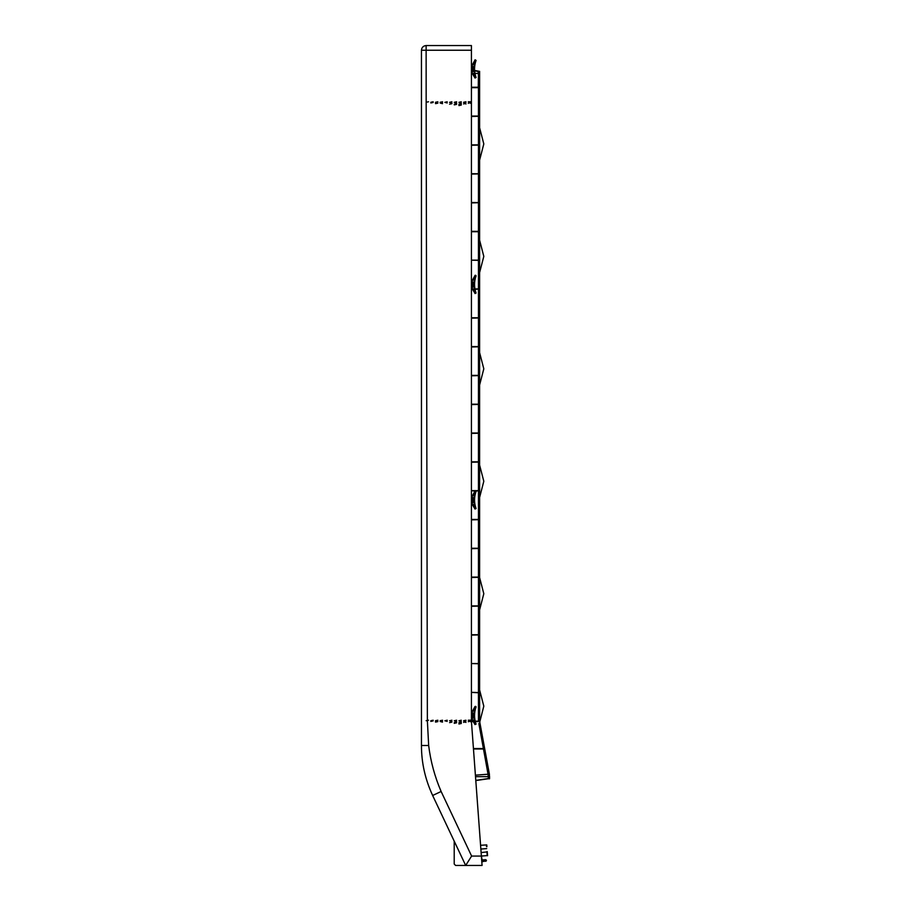 <?xml version="1.0" encoding="UTF-8"?>
<svg xmlns="http://www.w3.org/2000/svg" width="911" height="911" viewBox="0 0 911 911"><rect width="100%" height="100%" fill="white"/><g stroke="black" fill="none" stroke-linecap="round" stroke-linejoin="round"><path stroke-width="1.37" d="M486.383 860.235L485.757 859.699L486.417 860.622L485.87 861.259L486.417 860.622L485.87 861.259L482.135 860.941L482.215 862.022L482.021 859.472L482.124 860.747M482.215 862.022L481.612 859.244L482.215 862.022M482.044 859.677L482.101 860.553L482.044 859.677L482.5 860.531L482.352 859.95L483.65 859.847L483.115 860.485M481.725 860.781L471.42 721.284L471.42 45.55L426.132 45.55C423.308 45.846 421.747 47.406 421.451 50.23L421.451 745.494L428.66 745.494L427.373 720.715M486.417 860.622L485.87 861.259L486.417 860.622L485.87 861.259L486.417 860.622L485.87 861.259L486.383 860.633L485.29 860.314L482.5 860.531L482.352 859.95L484.208 859.813L482.352 859.95L483.479 859.87L483.035 860.872L482.101 860.553M483.923 861.396L486.383 860.633C484.356 860.781 484.356 860.781 486.383 860.633L485.415 860.701L486.189 860.986M486.383 860.633L485.29 860.314L485.757 859.699L483.479 859.87M484.379 859.802L483.809 859.836M482.466 861.51L483.764 861.407L482.466 861.51M471.42 65.706L471.818 72.288C471.818 74.19 471.818 74.19 471.818 72.288C471.818 74.19 471.818 74.19 471.818 72.288L471.818 65.66C471.818 63.759 471.818 63.759 471.818 65.66C471.818 63.759 471.818 63.759 471.818 65.66L473.401 66.958L473.401 70.99L472.82 70.899L472.103 65.672L472.718 64.169L471.818 64.339L472.103 65.25L471.818 64.339M475.519 77.765L476.066 77.56L475.519 77.765C473.447 71.901 473.447 66.047 475.519 60.194L476.066 60.388C474.05 66.116 474.05 71.832 476.066 77.56L471.545 72.242C471.545 74.554 471.545 74.554 471.545 72.242L471.42 72.242M471.818 72.709L471.818 73.609M475.109 59.773L476.066 60.388L475.109 59.773L472.718 64.169L473.242 64.442L472.103 65.25M473.242 64.442L475.519 60.194L475.007 59.91L476.066 60.388L475.007 59.91M475.007 78.039L472.205 73.335L473.242 73.506M471.818 71.377L472.103 72.276L472.82 70.899M475.519 293.274L475.007 293.558L475.519 293.274C473.447 287.421 473.447 281.567 475.519 275.703L476.066 275.908C474.05 281.636 474.05 287.352 476.066 293.08L471.818 287.796C471.818 289.709 471.818 289.709 471.818 287.808C471.818 289.709 471.818 289.709 471.818 287.808L471.818 281.18C471.818 279.278 471.818 279.278 471.818 281.18C471.818 279.278 471.818 279.278 471.818 281.18L471.42 287.762M471.42 281.226L471.545 281.226C471.545 278.914 471.545 278.914 471.545 281.226L473.401 282.478L473.401 286.51L472.103 281.192L472.718 279.688L472.205 280.132M471.818 279.859L471.818 281.192M471.818 288.218L471.818 289.129M476.066 275.908L475.109 275.293L472.718 279.688L473.242 279.962L471.818 280.759M473.242 279.962L475.519 275.703L475.007 275.429M475.098 293.501L472.205 288.855L473.242 289.026M471.818 286.885L472.103 287.796L472.82 286.407M475.519 508.793L476.066 508.589L475.519 508.793C473.447 502.94 473.447 497.076 475.519 491.223L476.066 491.428C474.05 497.144 474.05 502.872 476.066 508.589L471.818 503.305C471.818 505.229 471.818 505.229 471.818 503.316C471.818 505.229 471.818 505.229 471.818 503.316L471.818 496.7C471.818 494.787 471.818 494.787 471.818 496.7C471.818 494.787 471.818 494.787 471.818 496.7L473.401 497.998L473.401 502.029L472.103 496.711L472.718 495.197L472.205 495.652M471.42 496.734L471.42 503.282M471.818 503.737L471.818 504.637M473.242 495.482L475.519 491.223L475.007 490.949L476.066 491.428L475.109 490.813L472.718 495.197L473.242 495.482L471.818 496.279M475.007 509.067L472.205 504.364L473.242 504.546M473.401 502.029L472.103 503.305L472.82 501.927M475.519 724.313L476.066 724.108L475.519 724.313C473.447 718.449 473.447 712.596 475.519 706.742L476.066 706.947C474.05 712.664 474.05 718.392 476.066 724.108L471.818 718.825C471.818 720.749 471.818 720.749 471.818 718.836C471.818 720.749 471.818 720.749 471.818 718.836L471.818 712.208C471.818 710.307 471.818 710.307 471.818 712.208C471.818 710.307 471.818 710.307 471.818 712.208L473.401 713.507L473.401 717.538L472.82 717.447L472.82 713.609L472.103 712.231L471.818 713.131M471.42 712.254L471.42 718.79M475.861 706.401L475.007 706.469L475.519 706.742L473.242 710.99L471.818 711.798L471.818 710.899L472.718 710.717L472.103 712.231M471.818 719.257L471.818 720.157M476.066 706.947L475.007 706.469L476.066 706.947L475.007 706.469L476.066 706.947L475.007 706.469L476.066 706.947L475.007 706.469L476.066 706.947L475.007 706.469L476.066 706.947L475.007 706.469L476.066 706.947L475.007 706.469L476.066 706.947L475.007 706.469L476.066 706.947L475.007 706.469L476.066 706.947L475.007 706.469L476.066 706.947L475.007 706.469L476.066 706.947L475.007 706.469L472.718 710.717L473.242 710.99M475.804 707.255L475.007 706.469M475.007 724.587L472.205 719.884L473.242 720.054M471.818 717.925L472.103 718.825L472.82 717.447M433.158 102.465L430.823 102.966L433.158 102.465M437.849 103.159L435.504 103.66L437.849 103.159M437.849 102.465L435.504 102.966L437.849 102.465M442.53 101.77L440.184 102.271L442.53 101.77M451.902 103.683L449.556 104.184L451.902 103.683M456.582 104.378L454.247 104.879L456.582 104.378M456.582 103.683L454.247 104.184L456.582 103.683M461.273 103.683L458.928 104.184L461.273 103.683M461.273 104.378L458.928 104.879L461.273 104.378M465.954 101.77L463.619 102.271L465.954 101.77M469.472 102.806L470.645 103.296L470.065 102.533L470.645 101.77L468.3 101.77L468.88 102.533L468.3 103.296L469.472 102.806M464.781 103.501L465.954 103.991L465.373 103.228L465.954 102.465L463.619 102.465L464.2 103.228L463.619 103.991L464.781 103.501M461.273 102.977L459.827 102.613L461.273 101.77L458.928 102.351L461.273 102.977M461.273 105.072L458.928 105.574L461.273 105.072M456.582 102.977L455.136 102.613L456.582 101.77L454.247 102.351L456.582 102.977M451.902 102.977L450.455 102.613L451.902 101.77L449.556 102.351L451.902 102.977M447.21 102.977L445.775 102.613L447.21 101.77L444.875 102.351L447.21 102.977M442.53 103.672L441.083 103.307L442.53 102.465L440.184 103.045L442.53 103.672M437.849 101.77L435.504 102.271L437.849 101.77M433.158 101.77L430.823 102.271L433.158 101.77M428.512 101.77L426.166 102.271L428.512 101.77M433.158 720.908L430.823 721.41L433.158 720.908M437.849 721.603L435.504 722.104L437.849 721.603M437.849 720.908L435.504 721.41L437.849 720.908M442.53 720.214L440.184 720.715L442.53 720.214M451.902 722.116L449.556 722.628L451.902 722.116M456.582 722.81L454.247 723.323L456.582 722.81M456.582 722.116L454.247 722.628L456.582 722.116M461.273 722.116L458.928 722.628L461.273 722.116M461.273 722.81L458.928 723.323L461.273 722.81M465.954 720.214L463.619 720.715L465.954 720.214M469.472 721.239L470.645 721.728L470.065 720.977L470.645 720.214L468.3 720.214L468.88 720.977L468.3 721.728L469.472 721.239M464.781 721.933L465.954 722.423L465.373 721.671L465.954 720.908L463.619 720.908L464.2 721.671L463.619 722.423L464.781 721.933M461.273 721.41L459.827 721.045L461.273 720.214L458.928 720.795L461.273 721.41M461.273 723.505L458.928 724.017L461.273 723.505M456.582 721.41L455.136 721.045L456.582 720.214L454.247 720.795L456.582 721.41M451.902 721.41L450.455 721.045L451.902 720.214L449.556 720.795L451.902 721.41M447.21 721.41L445.775 721.045L447.21 720.214L444.875 720.795L447.21 721.41M442.53 722.104L441.083 721.74L442.53 720.908L440.184 721.489L442.53 722.104M437.849 720.214L435.504 720.715L437.849 720.214M433.158 720.214L430.823 720.715L433.158 720.214M428.512 720.214L426.166 720.715L428.512 720.214M471.818 65.706L471.818 65.66C471.818 63.759 471.818 63.759 471.818 65.66C471.818 63.759 471.818 63.759 471.818 65.66L471.818 65.25M482.021 859.472L481.384 856.078L471.613 856.078L465.68 865.45L455.625 865.45L454.213 864.049L455.625 865.45L482.078 865.45L481.065 851.842M454.213 864.049L454.213 841.172M432.623 795.428L465.68 865.45M426.166 101.77L426.132 50.23L421.451 50.23C421.747 47.406 423.308 45.846 426.132 45.55L426.132 45.55C423.308 45.846 421.747 47.406 421.451 50.23L421.451 745.562M421.451 745.494C421.44 762.689 425.175 779.36 432.657 795.485L441.129 791.488C434.763 776.696 430.607 761.368 428.66 745.494M471.42 433.01L478.446 433.01L478.446 404.245L471.42 404.621L478.264 404.427M471.42 461.82L478.446 461.82L478.446 433.055L471.42 433.431L478.264 433.249M471.42 519.452L478.446 519.452L478.446 490.687L476.089 491.063M474.95 491.063L471.42 490.687L475.291 490.687M475.747 490.687L478.264 490.87M471.42 605.895L478.446 605.895L478.446 577.13L471.42 577.506L478.264 577.312M471.42 634.705L478.446 634.705L478.446 605.94L471.42 606.316L478.264 606.122M471.42 548.263L478.446 548.263L478.446 519.498L471.42 519.874L478.264 519.691M471.42 663.515L478.446 663.515L478.446 634.751L471.42 635.126L478.264 634.944M475.291 721.569L478.446 721.569L478.446 692.759L471.42 692.383L478.446 692.759L478.446 663.572L471.42 663.572L478.264 663.755M473.39 721.569L471.442 721.569L473.185 721.193M475.2 721.193L478.446 721.193L475.189 721.148M471.42 375.389L478.446 375.389L478.446 346.613L471.42 346.989L478.264 346.806M471.42 490.642L478.446 490.642L478.446 461.877L471.42 462.241L478.264 462.059M471.42 404.199L478.446 404.199L478.446 375.434L471.42 375.81L478.264 375.617M471.42 577.084L478.446 577.084L478.446 548.308L471.42 548.684L478.264 548.502M478.856 723.493L488.045 774.225L489.207 774.145L479.619 721.284L478.503 721.558L479.619 721.284L479.619 71.32L478.446 71.32L478.264 87.479M471.42 144.872L478.446 144.872L478.446 116.107L471.42 116.483L478.264 116.301M471.42 260.125L478.446 260.125L478.446 231.736L471.42 231.736L478.446 231.736L478.446 202.549L471.42 202.925L478.264 202.732M474.95 288.946L478.446 288.946L478.446 260.182L471.42 260.182L478.264 260.364M471.42 317.757L478.446 317.757L478.446 288.992L475.03 289.368M472.752 289.368L471.807 289.368M471.841 288.992L472.456 288.992M474.95 288.992L478.264 289.174M471.42 202.504L478.446 202.549L478.446 173.739L471.42 174.115L478.264 173.921M471.42 173.694L478.446 173.739L478.446 144.917L471.42 145.293L478.264 145.111M471.42 346.567L478.446 346.567L478.446 317.802L471.42 318.178L478.264 317.996M471.42 116.061L478.446 116.061L478.446 87.672L471.42 87.672L478.446 87.297M471.42 692.337L478.264 692.565M478.446 231.36L471.42 231.314M478.446 73.427L474.95 73.427M471.42 87.251L478.446 87.251M478.446 71.32L474.62 70.864L478.264 71.479L478.264 73.427M471.818 70.398L472.877 70.58L471.818 70.398M471.42 721.148L473.162 721.148M489.366 774.134L489.549 778.78L489.378 774.122L479.619 721.284M473.435 748.557L483.388 748.557L473.447 748.717M483.377 748.785L473.435 748.785M475.383 775.159L489.127 774.145L475.383 775.159M489.549 778.78L489.549 776.434L489.549 778.78L488.376 778.78L488.045 774.225M475.793 780.385L488.376 778.541M475.496 776.662L489.321 776.662M480.552 844.827L480.894 849.507M486.428 844.93L480.962 845.271M486.895 846.718L486.759 844.907L486.895 846.718M486.93 851.637L487.556 855.736L487.248 851.614L487.078 853.698L486.952 851.922L481.498 852.525M487.078 853.744L487.214 855.486M486.44 845.123L486.565 846.74M481.737 859.232L481.839 862.33M486.349 860.246L485.29 860.314L486.349 860.246L485.757 859.699M485.312 860.713L483.035 860.872L483.593 861.419M471.545 65.706C471.545 63.394 471.545 63.394 471.545 65.706M473.401 66.958L472.82 67.061M472.103 72.276L473.401 70.99M471.545 287.762C471.545 290.074 471.545 290.074 471.545 287.762M475.861 275.373L475.109 275.293L475.804 276.227M473.401 282.478L472.82 282.569M472.103 287.796L473.401 286.51M471.818 496.734L471.545 496.734C471.545 494.434 471.545 494.434 471.545 496.734L471.818 496.7M471.545 503.282C471.545 505.594 471.545 505.594 471.545 503.282M475.861 490.881L475.109 490.813L475.804 491.735M473.401 497.998L472.82 498.089M471.818 712.254L471.545 712.254C471.545 709.942 471.545 709.942 471.545 712.254L471.818 712.208M471.545 718.79C471.545 721.102 471.545 721.102 471.545 718.79M473.401 713.507L472.82 713.609M472.103 718.825L473.401 717.538M471.613 856.078L441.129 791.488M426.132 45.55L426.132 50.23L471.42 50.23M427.361 720.214L426.166 102.271M484.834 860.348L484.208 859.813M478.639 71.16L474.597 70.489M472.923 70.204L471.818 70.022M473.435 748.979L483.388 748.979M488.376 778.734L475.815 780.568M486.702 848.608L481.236 849.006M487.226 855.611L481.748 856.021M479.619 127.779L483.809 143.938L479.619 160.097M479.619 240.231L483.809 256.378L479.619 272.537M479.619 352.671L483.809 368.83L479.619 384.977M479.619 465.111L483.809 481.27L479.619 497.417M479.619 577.563L483.809 593.71L479.619 609.869M479.619 690.003L483.809 706.15L479.755 722.024"/></g></svg>
